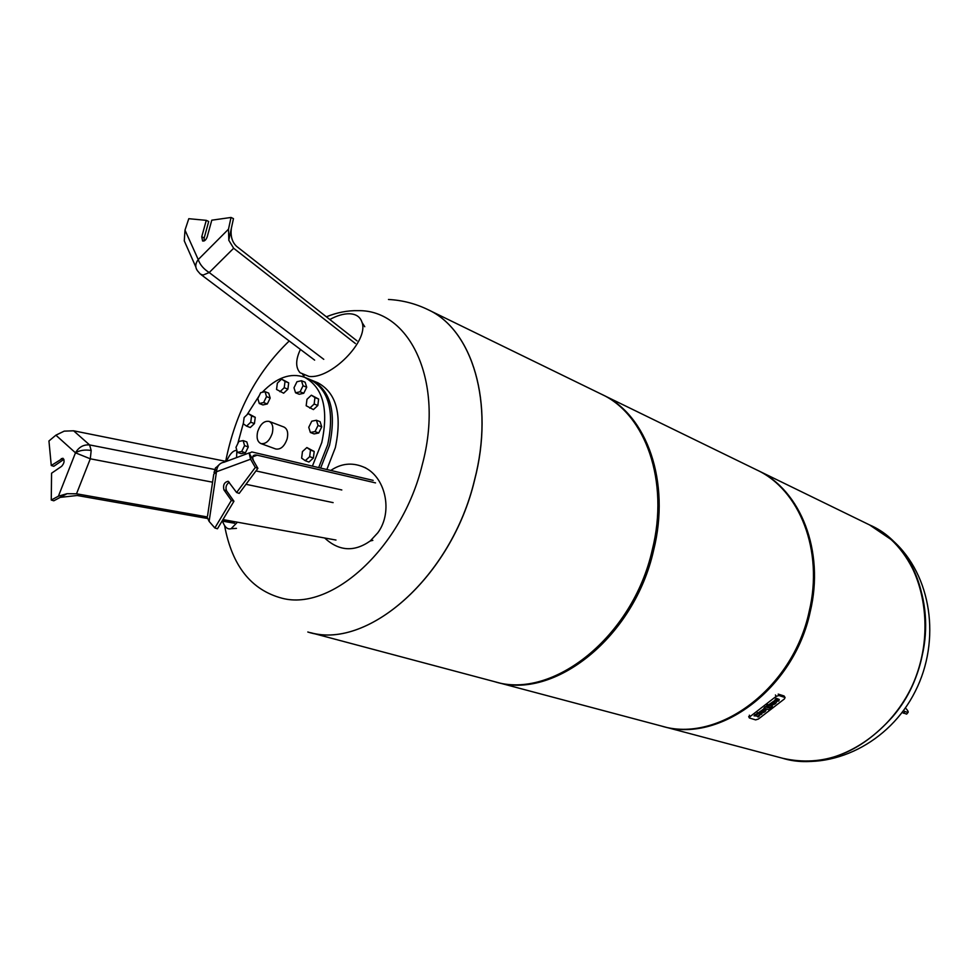 <?xml version="1.0" encoding="UTF-8"?>
<svg xmlns="http://www.w3.org/2000/svg" width="979" height="979" viewBox="0 0 979 979"><rect width="100%" height="100%" fill="white"/><g stroke="black" fill="none" stroke-linecap="round" stroke-linejoin="round"><path stroke-width="1.47" d="M228.817 240.149L228.499 229.184L198.223 259.57C199.949 264.685 203.608 269.005 209.212 272.541L233.651 248.262L228.768 240.198L233.467 218.635L231.032 217.46L228.499 229.184M323.768 359.33L209.212 272.541L203.02 275.099L200.279 274.022L197.574 270.877C194.98 267.414 195.2 263.645 198.223 259.57L184.994 230.138L184.272 240.858L195.824 266.973M204.109 240.956L204.183 237.958L208.698 221.499L206.275 220.348L201.735 236.82L202.616 241.005C204.525 241.348 206.067 239.928 207.242 236.722L211.782 220.189L231.032 217.46M231.313 228.596C230.432 236.404 232.219 242.339 236.685 246.414L356.992 340.851M184.994 230.138L188.788 218.696L206.275 220.348M233.651 248.262L355.377 343.507M300.431 349.417C295.56 359.709 295.45 367.492 300.076 372.742L308.997 376.413C330.939 379.399 368.887 340.802 362.095 322.568C360.407 316.988 356.209 314.051 349.491 313.757C343.617 313.659 337.045 315.568 329.801 319.509M64.21 431.139L55.889 435.178L75.481 452.824C78.785 447.109 83.484 444.466 89.591 444.919L73.596 430.797L64.21 431.139M76.521 493.795L90.301 458.808L91.182 450.475C84.953 449.508 79.715 450.291 75.481 452.824L58.41 496.206L66.976 493.697L76.521 493.795L206.936 516.875M58.41 496.206L51.263 500.036L51.569 473.212L61.628 466.322C64.406 463.104 64.822 460.399 62.876 458.233L51.263 465.502L48.95 440.978L55.889 435.178M51.263 500.036L53.808 500.795L66.951 493.759M51.263 465.502L53.796 466.298L63.904 459.347M207.132 518.417L77.194 495.496L60.184 497.381M73.596 430.797L226.259 461.439M222.894 519.702L235.523 521.942M222.074 521.048L234.483 523.239M236.857 450.401C233.222 450.267 229.771 453.926 226.492 461.342M222.478 521.122C224.693 527.204 227.569 529.725 231.093 528.697L237.444 522.199M206.973 516.765L209.114 521.379L216.481 471.756L213.752 474.228L207.536 515.994M219.504 464.34L216.494 467.24C214.829 467.815 214.829 469.32 216.481 471.756L250.575 459.212L249.18 453.338L251.811 451.943L373.158 480.371M250.575 459.212L255.311 467.448L236.612 492.523L228.168 481.276C224.24 482.194 222.833 485.07 223.934 489.892L231.35 500.416L214.842 527.962L217.46 528.77L233.944 501.26L226.528 490.76C225.292 487.297 226.21 484.458 229.294 482.231M214.842 527.962L209.114 521.379M236.612 492.523L239.206 493.392L257.893 468.354L249.229 453.314M252.778 456.789L257.134 455.186L255.531 454.978C252.582 455.1 251.958 457.107 253.659 460.999M231.35 500.416L233.944 501.26M255.311 467.448L257.893 468.354M222.967 519.58L335.968 540.041M257.134 455.186L375.52 482.892M324.649 537.997C338.967 551.226 354.153 552.229 370.221 540.983L377.808 532.784C393.558 511.65 385.371 475.61 362.976 466.799C351.828 462.296 341.12 463.495 330.853 470.409M262.201 392.322C276.604 377.478 290.702 372.461 304.493 377.245L310.294 379.644C328.871 389.789 334.671 411.486 327.671 444.772L318.701 467.546M304.493 377.245C323.058 387.39 328.822 409.149 321.785 442.532L312.423 466.065M236.551 457.609L236.894 450.536M237.75 443.72L243.392 423.05M311.187 380.036L317.845 382.777C336.446 392.909 342.283 414.533 335.332 447.672L326.876 469.467M312.093 380.39C330.682 390.523 336.482 412.22 329.495 445.457L320.659 468.011M272.284 433.232C269.592 440.856 265.798 444.295 260.867 443.56C257.391 441.762 256.327 437.797 257.661 431.69C260.353 424.054 264.171 420.615 269.127 421.398C272.541 423.197 273.594 427.15 272.284 433.232M269.127 421.398L283.959 427.04C287.385 428.839 288.462 432.755 287.165 438.788C284.497 446.351 280.704 449.753 275.772 449.006L260.867 443.56M316.413 420.248L320.096 421.68L321.736 426.868L318.713 432.999L314.075 433.917L310.38 432.498L308.752 427.309L311.763 421.203L316.413 420.248L318.053 425.437L315.03 431.58L310.38 432.498M318.713 432.999L315.03 431.58M321.736 426.868L318.053 425.437M311.346 395.198L318.616 399.04L317.82 405.502L313.427 409.589L306.17 405.747L306.978 399.297L311.346 395.198L314.944 397.56L314.161 404.033L309.756 408.133M317.82 405.502L314.161 404.033M318.616 399.04L314.944 397.56M301.471 380.721L305.13 382.214L306.708 387.231L303.747 393.264L299.219 394.268L295.56 392.799L293.994 387.782L296.943 381.749L301.471 380.721L303.062 385.738L300.088 391.796L295.56 392.799M303.747 393.264L300.088 391.796M306.708 387.231L303.062 385.738M281.585 379.118L288.683 382.862L287.887 389.177L283.629 393.203L276.543 389.458L277.351 383.156L281.585 379.118L285.036 381.382L284.228 387.708L279.97 391.747M287.887 389.177L284.228 387.708M288.683 382.862L285.036 381.382M265.052 391.673L268.699 393.117L270.18 398.061L267.291 403.972L263.632 402.553L259.276 403.519L257.82 398.575L260.695 392.665L265.052 391.673L266.521 396.617L263.632 402.553M270.18 398.061L266.521 396.617M267.291 403.972L262.935 404.939L259.276 403.519M248.262 413.591L255.25 417.311L254.43 423.589L250.746 422.206L246.598 426.134L243.294 423.785L244.126 417.519L248.262 413.591L251.579 415.916L250.746 422.206M255.25 417.311L251.579 415.916M254.43 423.589L250.281 427.505L246.598 426.134M243.147 440.587L246.83 441.933L248.274 446.95L244.566 445.616L241.691 451.515L237.395 452.359L235.988 447.33L238.852 441.456L243.147 440.587L244.566 445.616M248.274 446.95L245.399 452.836L241.691 451.515M245.399 452.836L241.103 453.681L237.395 452.359M301.642 458.148L302.45 451.588L306.855 447.55L310.478 450.071L309.67 456.655L305.24 460.693L301.642 458.148M306.855 447.55L314.186 451.454L313.378 458.025L308.96 462.051L305.24 460.693M313.378 458.025L309.67 456.655M314.186 451.454L310.478 450.071M246.989 414.802L259.202 395.736M427.958 309.633L427.982 309.658C472.331 329.58 494.86 402.944 474.57 480.163C451.38 578.112 366.024 651.133 307.859 632.018L307.81 632.006C366.024 651.133 451.38 578.112 474.57 480.163C494.86 402.944 472.331 329.58 427.982 309.658L601.51 394.243C645.54 414.276 669.526 481.276 652.271 549.868C632.875 636.901 552.437 700.156 494.419 681.629L310.563 632.679C368.655 649.126 451.674 576.35 474.497 480.138C494.787 402.907 472.27 329.556 427.909 309.621L427.982 309.658M326.35 316.804C337.106 312.46 347.692 310.416 358.081 310.661C410.36 309.572 444.576 382.275 422.243 464.817C402.271 547.616 331.93 611.349 282.209 598.279C251.224 590.08 232.023 565.85 224.595 525.576M225.696 461.317C235.401 412.477 256.571 372.363 289.221 340.986M757.195 470.14L757.697 470.385C800.516 490.038 824.905 550.957 810.208 611.826C793.932 689.081 718.953 743.967 662.342 726.283L661.78 726.124M602.158 394.574L756.669 469.896C799.5 489.537 823.89 550.492 809.18 611.422C792.88 688.739 717.864 743.685 661.241 725.99L495.105 681.812M602.807 394.88C646.838 414.912 670.811 481.864 653.593 550.394C634.221 637.341 553.82 700.511 495.802 681.996M922.145 655.746C907.949 726.039 837.437 775.16 782.588 758.26L782.588 758.26C823.021 767.426 859.721 753.549 892.689 716.64C945.616 655.587 930.393 550.7 869.548 524.915C910.947 544.018 935.129 600.36 922.145 655.746M903.287 710.901L907.937 712.553L906.664 714.107L902.1 712.504M907.937 712.553C908.683 712.051 907.839 710.509 905.416 707.927M777.338 701.099L777.681 700.389L775.087 699.544L776.359 698.553L779.26 699.508L778.77 701.001L777.179 701.221M779.198 699.447L776.188 698.198L775.087 699.544M772.407 706.3L767.952 704.574L766.692 705.553L768.136 704.929L772.137 706.153L771.648 708.037L766.863 705.908M770.803 707.107L770.706 707.756M769.078 706.581L768.894 707.205M763.877 708.221L765.382 706.569L770.962 708.563L769.298 709.848L763.877 708.221L765.554 706.924L770.962 708.563M757.44 714.156L755.115 714.523L754.038 715.845L757.611 714.242L756.547 713.899L757.807 712.92L759.19 713.997L761.809 714.107L758.236 715.698L759.3 716.053L758.052 717.02L756.669 715.943L754.038 715.845M759.055 713.348L757.636 712.565L756.547 713.899M761.809 714.107L759.202 713.581M759.3 716.053L758.358 715.771M761.601 711.072L761.16 713.238L761.968 710.864L759.9 712.626L758.945 712.345L764.195 709.126L766.067 709.432L764.195 709.126M765.896 709.077L766.067 709.432C766.153 711.207 764.513 712.479 761.16 713.238M763.02 711.868L763.547 710.326L764.33 710.448L763.02 711.868M764.024 708.784L758.945 712.345M764.207 710.362L763.192 711.354M772.039 702.995L771.587 705.174L772.419 702.775L770.326 704.55L769.384 704.268L774.658 701.025L776.518 701.331C776.604 703.142 774.952 704.415 771.587 705.174M776.494 701.307L774.487 700.683L769.384 704.268M774.658 702.273L773.63 703.289M773.997 702.237L774.768 702.359L773.459 703.791L773.997 702.237M776.163 696.375L778.929 695.506L785.085 697.537L784.387 698.957L758.395 719.027L755.641 719.895L749.388 717.986L750.061 716.604L776.163 696.375L775.441 694.98M785.085 697.537L784.081 695.971L778.207 694.111L778.929 695.506M201.735 236.82L204.183 237.958M91.182 450.475L89.591 444.919L215.062 469.565M212.565 482.194L90.301 458.808L75.481 452.824M61.298 458.588L63.831 459.396M249.498 452.812L224.118 462.223C219.577 462.92 217.032 466.09 216.481 471.756M223.934 489.892L226.528 490.76M245.986 484.299L333.117 502.631M341.806 489.965L255.984 470.911M662.342 726.283L782.625 758.26C823.058 767.438 859.758 753.561 892.726 716.64C937.527 664.313 935.116 576.619 890.621 539.196L869.572 524.928L757.697 470.385M904.804 711.672L903.519 713.226M784.081 695.971L784.803 697.366M749.363 715.196L750.061 716.604M201.123 274.658L314.638 360.125M364.751 326.717L362.095 322.568M304.102 375.765L302.719 374.724M236.441 528.379L231.093 528.697M215.258 469.174L214.022 472.514M253.231 455.822L255.531 454.978M372.84 540.384L370.221 540.983M365.754 467.938L362.976 466.799M427.909 309.621C415.414 303.588 402.271 300.198 388.479 299.476M782.588 758.26L782.625 758.26C831.93 771.636 889.532 742.767 915.206 691.468C941.235 640.364 931.58 574.954 892.738 540.518L869.548 524.915M748.678 716.591L749.302 717.815"/></g></svg>
